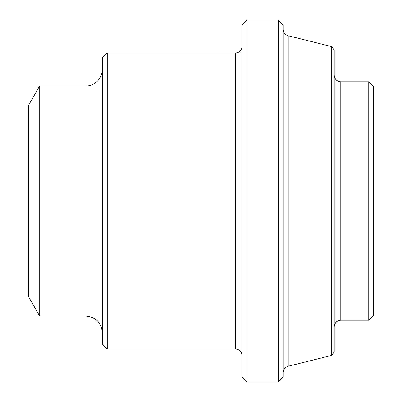 <?xml version="1.0" encoding="UTF-8"?>
<svg xmlns="http://www.w3.org/2000/svg" width="402" height="402" viewBox="0 0 402 402"><rect width="100%" height="100%" fill="white"/><g stroke="black" fill="none" stroke-linecap="round" stroke-linejoin="round"><path stroke-width="0.6" d="M39.718 316.118L39.718 85.882L28.321 105.615L28.321 296.385L39.718 316.118L85.882 316.118C95.872 317.093 101.354 322.575 102.329 332.565M107.259 349.011L107.259 52.989L102.329 57.923L102.329 344.077L107.259 349.011L235.537 349.011C239.497 349.363 241.687 351.554 242.115 355.589M247.049 381.9L247.049 20.1L242.115 25.035L242.115 376.965L247.049 381.9L278.295 381.9L278.295 20.1L283.229 25.035L283.229 376.965L278.295 381.9M368.745 320.228L373.679 315.294L373.679 86.706L368.745 81.772L368.745 320.228L340.785 320.228L340.785 81.772L368.745 81.772M331.715 355.388L334.208 352.197L334.208 49.803L331.715 46.612L331.715 355.388L288.214 366.232L288.214 35.768C285.093 34.778 283.43 32.652 283.229 29.386M107.259 52.989L235.537 52.989L235.537 349.011M39.718 85.882L85.882 85.882L85.882 316.118M247.049 20.1L278.295 20.1M331.715 46.612L288.214 35.768M340.785 320.228C336.826 320.585 334.635 322.776 334.208 326.806M340.785 81.772C336.826 81.415 334.635 79.224 334.208 75.194M288.214 366.232C285.093 367.222 283.43 369.348 283.229 372.614M235.537 52.989C239.497 52.637 241.687 50.446 242.115 46.411M85.882 85.882C92.822 86.425 102.133 80.028 102.329 69.435"/></g></svg>
